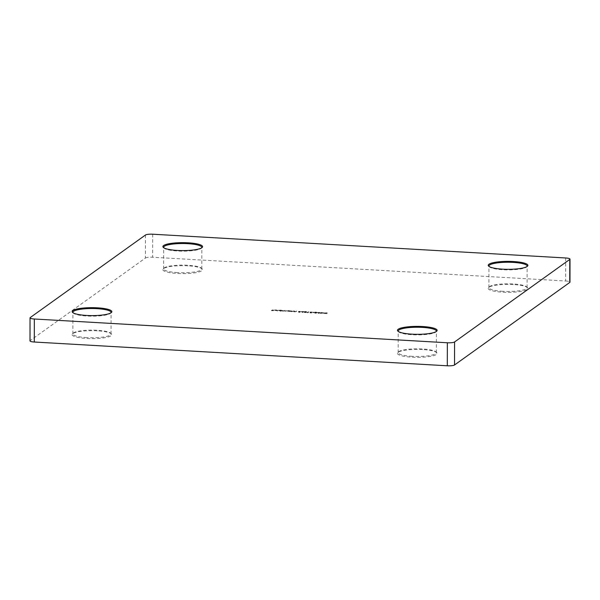 <?xml version="1.0" encoding="UTF-8"?>
<svg xmlns="http://www.w3.org/2000/svg" width="600" height="600" viewBox="0 0 600 600"><rect width="100%" height="100%" fill="white"/><g stroke="black" fill="none" stroke-linecap="round" stroke-linejoin="round"><path stroke-width="0.45" stroke-dasharray="3 2.25" d="M97.275 330.832A19.822 3.968 0.1 0 0 72.547 333.803A19.822 3.968 0.1 0 0 86.625 338.468A19.822 3.968 0.1 0 0 111.36 333.87A19.822 3.968 0.1 0 0 97.275 330.832M86.82 337.605A19.087 3.825 -179.9 0 1 72.863 333.9A19.087 3.825 -179.9 0 1 73.267 333.12A19.087 3.825 -179.9 0 1 97.08 330.255A19.087 3.825 -179.9 0 1 110.64 333.18A19.087 3.825 -179.9 0 1 111.045 333.968A19.087 3.825 -179.9 0 1 86.82 337.605M73.028 312.757A19.087 3.825 0.1 0 0 73.305 313.103A19.087 3.825 0.1 0 0 86.858 316.028A19.087 3.825 0.1 0 0 110.677 313.17A19.087 3.825 0.1 0 0 110.955 312.825M188.025 265.83A19.822 3.968 0.1 0 0 163.29 268.8A19.822 3.968 0.1 0 0 177.368 273.465A19.822 3.968 0.1 0 0 202.103 268.868A19.822 3.968 0.1 0 0 188.025 265.83M177.57 272.603A19.087 3.825 -179.9 0 1 163.605 268.897A19.087 3.825 -179.9 0 1 164.01 268.11A19.087 3.825 -179.9 0 1 187.83 265.252A19.087 3.825 -179.9 0 1 201.382 268.178A19.087 3.825 -179.9 0 1 201.788 268.957A19.087 3.825 -179.9 0 1 177.57 272.603M163.77 247.755A19.087 3.825 0.1 0 0 164.047 248.1A19.087 3.825 0.1 0 0 177.608 251.025A19.087 3.825 0.1 0 0 201.42 248.16A19.087 3.825 0.1 0 0 201.697 247.815M513.338 284.55A19.822 3.968 0.1 0 0 488.603 287.52A19.822 3.968 0.1 0 0 502.68 292.185A19.822 3.968 0.1 0 0 527.415 287.587A19.822 3.968 0.1 0 0 513.338 284.55M502.882 291.322A19.087 3.825 -179.9 0 1 488.918 287.618A19.087 3.825 -179.9 0 1 489.322 286.83A19.087 3.825 -179.9 0 1 513.143 283.972A19.087 3.825 -179.9 0 1 526.695 286.897A19.087 3.825 -179.9 0 1 527.1 287.678A19.087 3.825 -179.9 0 1 502.882 291.322M489.082 266.475A19.087 3.825 0.1 0 0 489.36 266.82A19.087 3.825 0.1 0 0 502.92 269.745A19.087 3.825 0.1 0 0 526.732 266.88A19.087 3.825 0.1 0 0 527.01 266.535M422.588 349.553A19.822 3.968 0.1 0 0 397.86 352.522A19.822 3.968 0.1 0 0 411.938 357.188A19.822 3.968 0.1 0 0 436.673 352.59A19.822 3.968 0.1 0 0 422.588 349.553M412.132 356.325A19.087 3.825 -179.9 0 1 398.175 352.62A19.087 3.825 -179.9 0 1 398.58 351.84A19.087 3.825 -179.9 0 1 422.393 348.975A19.087 3.825 -179.9 0 1 435.952 351.9A19.087 3.825 -179.9 0 1 436.357 352.688A19.087 3.825 -179.9 0 1 412.132 356.325M398.34 331.478A19.087 3.825 0.1 0 0 398.618 331.822A19.087 3.825 0.1 0 0 412.17 334.748A19.087 3.825 0.1 0 0 435.99 331.89A19.087 3.825 0.1 0 0 436.268 331.545M276.022 310.192L277.207 310.35L274.447 310.53L277.192 310.478L274.74 310.335L276.022 309.907L276.87 310.365M276.87 310.08L274.388 310.043L275.377 310.695M280.65 311.228L282.06 310.478L278.798 310.298L280.987 311.243M289.358 311.49L290.46 310.957L287.197 310.785L289.695 311.505M294.39 311.19L293.625 311.737L294.99 311.82L296.79 311.325L295.028 311.752L294.3 311.558L294.728 311.205L294.39 310.897L293.625 311.737M301.395 311.775L302.678 312.495L303.743 311.722L301.395 311.49L302.61 312.487M307.035 312.638L307.837 312.772L308.88 312.022L307.605 312.675L307.035 312.353L307.147 312.728M312.803 312.517L314.243 312.6L312.697 312.593M317.513 312.705L318.795 313.418L319.868 312.653L317.513 312.42L318.728 313.418M323.168 313.11L324.495 313.275L323.055 313.192M565.702 257.978L565.665 280.995L152.655 257.235L152.7 234.21M565.665 280.995A5.873 1.177 -179.9 0 1 569.963 282.142M30 340.882A5.873 1.177 -179.9 0 1 30.218 340.567L30.255 317.543M145.462 235.02L145.425 258.038L30.218 340.567M145.425 258.038A5.873 1.177 -179.9 0 1 152.655 257.235M326.535 312.728L324.63 313.26L326.79 313.673L327.48 313.327L326.535 313.02L324.6 313.59L326.79 313.673L326.475 313.2L327.48 313.043L326.535 313.02M324.945 313.178L325.395 313.425L324.945 313.178M321.915 312.75L319.942 313.275L320.115 312.78L320.812 313.538L322.657 313.215L322.815 312.735L322.657 313.215L321.915 312.465L320.115 312.78L320.812 313.538M315.173 312.923L316.612 312.765L315.57 312.202L317.423 312.225L314.88 312.075L316.282 312.743L315.263 313.132L314.303 312.608L315.173 313.215L316.612 313.058L315.57 312.487L317.423 312.51L314.88 312.368L316.282 313.028L314.303 312.608L315.173 313.215M316.612 313.058L316.23 312.457L316.612 313.058M315.9 312.757L316.282 313.028L315.9 312.757M310.043 312.892L311.58 312.983L310.485 312.623L312.48 312.12L310.05 312.293L312.082 312.472L310.043 312.608L311.58 312.983M311.58 312.697L310.41 312.548L312.428 312.202L311.49 311.865L310.05 312.007L312.082 312.188L310.95 312.585M304.808 312.33L306.248 312.173L305.205 311.603L307.058 311.625L304.515 311.483L305.925 312.142L304.897 312.54L303.938 312.007L304.808 312.615L306.248 312.457L305.205 311.895L307.058 311.918L304.515 311.767L305.918 312.435L303.938 312.007L304.808 312.615M306.248 312.457L305.865 311.858L306.248 312.457M305.535 312.165L305.918 312.435L305.535 312.165M298.53 312.233L300.06 312.322L298.972 311.962L300.968 311.46L298.538 311.632L300.57 311.812L298.53 311.947L300.06 312.322M300.067 312.038L298.897 311.888L300.907 311.543L299.97 311.197L298.538 311.347L300.57 311.52L299.438 311.925M291.225 311.002L290.46 311.55L291.825 311.64L293.625 311.145L291.862 311.572L291.127 311.37L291.562 311.025L291.225 310.718L290.46 311.55M282.825 310.522L282.067 311.07L286.493 311.055L285.24 311.19L284.7 310.627L283.365 311.085L282.825 310.237L282.067 311.07M282.067 310.778L285.202 310.972L286.905 310.47L285.24 311.19L285.038 310.65M285.038 310.365L283.365 311.085L282.84 310.77L283.163 310.545M278.175 310.252L277.103 311.025M272.468 309.923L271.418 310.673L273.353 310.702L271.86 310.612L273.78 310.395L272.295 310.312L272.798 309.945L272.468 309.638L271.418 310.673M326.43 312.803L325.282 312.907L327.142 313.305L325.282 313.192L327.142 313.305L326.43 312.803M325.897 313.2L324.968 313.282L326.452 313.657L324.968 313.567L326.452 313.657L325.897 313.2M325.545 313.44L324.968 313.282L325.545 313.44M323.055 312.9L324.495 313.275M324.608 312.907L323.168 312.825M320.812 313.252L322.657 312.93L321.915 312.465M322.32 312.907L320.452 312.803L322.44 312.712L322.32 313.2L320.933 313.462L320.445 313.087L322.32 312.907M320.933 313.17L320.452 312.803L320.933 313.17M318.795 313.132L319.522 312.9M319.522 312.615L319.95 312.93M320.055 312.562L319.627 312.825M319.53 312.345L319.29 312.81M319.29 312.517L317.513 312.42M318.067 312.532L319.185 312.593L318.067 312.532L319.185 312.885L318.728 313.207L318.067 312.817M315.263 312.847L314.632 312.623L315.263 312.847M312.697 312.308L314.138 312.675M314.243 312.315L312.803 312.225M311.4 311.94L312.082 312.188L311.4 311.94M310.95 312.3L310.178 312.502M310.185 312.21L310.043 312.608M307.147 312.442L307.837 312.772M307.837 312.48L308.88 312.022M308.543 311.715L307.605 312.675M307.605 312.382L307.035 312.353M304.897 312.248L304.275 312.03L304.897 312.248M302.678 312.202L303.397 311.978M303.832 311.715L303.413 311.423L303.832 312M303.413 311.423L303.173 311.88M303.173 311.595L301.395 311.49M301.95 311.603L303.06 311.67L301.95 311.603L303.06 311.955L302.61 312.278L301.95 311.895M299.888 311.28L300.57 311.52L299.888 311.28M299.438 311.632L298.665 311.835M298.665 311.55L298.53 311.947M294.105 311.37L294.99 311.82M294.99 311.535L296.79 311.325M296.452 311.017L295.882 311.685M295.882 311.4L295.028 311.752M295.028 311.468L294.3 311.558M294.3 311.265L294.728 311.205M290.933 311.183L291.825 311.64M291.825 311.355L293.625 311.145M293.288 310.837L292.718 311.505M292.718 311.212L291.862 311.572M291.862 311.28L291.127 311.37M291.135 311.085L291.562 311.025M289.695 311.22L290.46 310.957M290.123 310.657L289.987 311.04M289.987 310.748L289.02 310.868M289.02 310.582L287.197 310.785L288.24 311.438M288.24 311.145L289.5 311.385M288.938 310.65L287.535 310.8L288.938 310.65L289.74 311.212L287.528 311.093L288.938 310.935M285.24 310.905L284.737 310.575L285.24 310.905M283.365 310.793L282.84 310.485L283.365 310.793M280.987 310.957L282.06 310.478M281.722 310.17L281.595 310.553M281.595 310.267L280.62 310.388M280.62 310.095L278.798 310.298L279.84 310.95M279.84 310.665L281.108 310.897M281.108 310.612L280.657 310.935M280.538 310.163L279.135 310.32L280.538 310.163L281.347 310.733L279.938 310.882L279.135 310.605L280.538 310.455M277.44 310.755L278.513 310.275M275.377 310.41L276.63 310.65M276.63 310.365L277.192 310.478M277.192 310.192L274.74 310.335M274.74 310.05L276.022 309.907M274.688 310.118L276.757 310.522L274.68 310.403M271.418 310.388L273.248 310.778M273.353 310.418L271.86 310.612M272.183 310.095L273.675 310.47M273.78 310.11L272.295 310.312M272.295 310.02L272.798 309.945M73.267 333.12L72.547 333.803M73.305 313.103L72.585 312.413M164.01 268.11L163.29 268.8M164.047 248.1L163.328 247.41M489.322 286.83L488.603 287.52M489.36 266.82L488.64 266.13M398.58 351.84L397.86 352.522M398.618 331.822L397.897 331.132M72.863 333.9L72.9 312.322M398.175 352.62L398.213 331.043M488.918 287.618L488.955 266.032M163.605 268.897L163.642 247.312M201.788 268.957L201.825 247.38M527.1 287.678L527.138 266.1M436.357 352.688L436.395 331.103M111.045 333.968L111.083 312.382M435.99 331.89L436.71 331.2M435.952 351.9L436.673 352.59M526.732 266.88L527.452 266.197M526.695 286.897L527.415 287.587M201.42 248.16L202.14 247.478M201.382 268.178L202.103 268.868M110.677 313.17L111.398 312.48M110.64 333.18L111.36 333.87"/><path stroke-width="0.9" d="M86.662 315.45A19.822 3.968 -179.9 0 1 72.585 312.413A19.822 3.968 -179.9 0 1 97.32 307.815A19.822 3.968 -179.9 0 1 111.398 312.48A19.822 3.968 -179.9 0 1 86.662 315.45M110.955 312.825A19.087 3.825 0.1 0 0 111.083 312.382A19.087 3.825 0.1 0 0 97.118 308.678A19.087 3.825 0.1 0 0 72.9 312.322A19.087 3.825 0.1 0 0 73.028 312.757M177.413 250.447A19.822 3.968 -179.9 0 1 163.328 247.41A19.822 3.968 -179.9 0 1 188.062 242.812A19.822 3.968 -179.9 0 1 202.14 247.478A19.822 3.968 -179.9 0 1 177.413 250.447M201.697 247.815A19.087 3.825 0.1 0 0 201.825 247.38A19.087 3.825 0.1 0 0 187.868 243.675A19.087 3.825 0.1 0 0 163.642 247.312A19.087 3.825 0.1 0 0 163.77 247.755M502.725 269.168A19.822 3.968 -179.9 0 1 488.64 266.13A19.822 3.968 -179.9 0 1 513.375 261.532A19.822 3.968 -179.9 0 1 527.452 266.197A19.822 3.968 -179.9 0 1 502.725 269.168M527.01 266.535A19.087 3.825 0.1 0 0 527.138 266.1A19.087 3.825 0.1 0 0 513.18 262.395A19.087 3.825 0.1 0 0 488.955 266.032A19.087 3.825 0.1 0 0 489.082 266.475M411.975 334.17A19.822 3.968 -179.9 0 1 397.897 331.132A19.822 3.968 -179.9 0 1 422.632 326.535A19.822 3.968 -179.9 0 1 436.71 331.2A19.822 3.968 -179.9 0 1 411.975 334.17M436.268 331.545A19.087 3.825 0.1 0 0 436.395 331.103A19.087 3.825 0.1 0 0 422.43 327.397A19.087 3.825 0.1 0 0 398.213 331.043A19.087 3.825 0.1 0 0 398.34 331.478M570 259.118L569.963 282.142A5.873 1.177 -179.9 0 1 569.745 282.457L569.783 259.433A5.873 1.177 0.1 0 0 570 259.118A5.873 1.177 0.1 0 0 565.702 257.978L152.7 234.21A5.873 1.177 0.1 0 0 145.462 235.02L30.255 317.543A5.873 1.177 0.1 0 0 30.037 317.858A5.873 1.177 0.1 0 0 34.335 319.005L447.345 342.765A5.873 1.177 0.1 0 0 454.575 341.962L569.783 259.433M454.575 341.962L454.537 364.98L569.745 282.457M454.537 364.98A5.873 1.177 -179.9 0 1 447.3 365.79L447.345 342.765M34.335 319.005L34.297 342.022L447.3 365.79M34.297 342.022A5.873 1.177 -179.9 0 1 30 340.882L30.037 317.858"/></g></svg>
